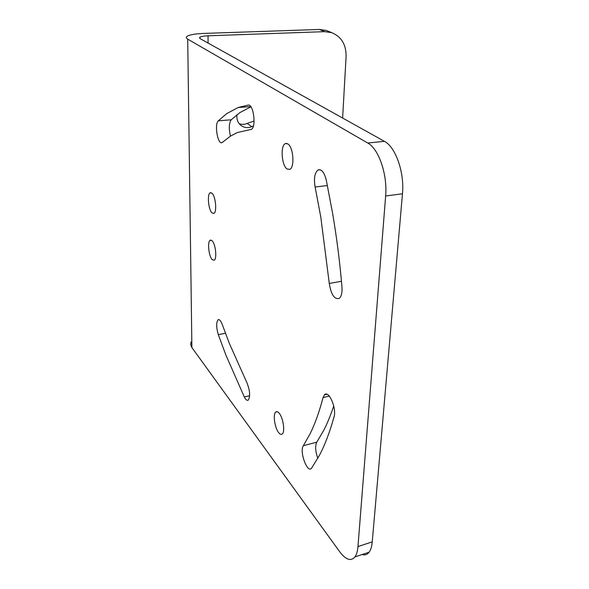<?xml version="1.0" encoding="UTF-8"?>
<svg xmlns="http://www.w3.org/2000/svg" width="589" height="589" viewBox="0 0 589 589"><rect width="100%" height="100%" fill="white"/><g stroke="black" fill="none" stroke-linecap="round" stroke-linejoin="round"><path stroke-width="0.88" d="M187.707 39.139L367.727 143.009C378.675 148.678 387.621 174.638 385.64 195.99L357.965 546.563C357.575 551.194 356.573 554.647 354.946 556.922C350.911 561.589 345.802 559.83 339.625 551.65L191.896 347.569L187.707 39.139C186.234 38.27 185.903 37.424 186.72 36.614C188.922 34.861 194.569 33.809 203.654 33.433L319.385 29.465L326.358 30.473L328.426 31.313M191.896 347.569L190.696 344.801L190.998 341.966M199.678 38.3L199.664 37.379L200.201 38.675L384.426 141.338C395.602 146.926 404.614 172.606 402.471 193.774L372.248 541.873C371.828 546.482 370.783 549.927 369.104 552.202C367.249 554.61 364.937 555.383 362.161 554.514M317.824 458.323C315.343 451.292 314.997 445.91 316.786 442.17L303.357 445.696L310.212 433.578C315.071 423.697 319.348 411.689 323.052 397.56L324.421 394.851C328.64 389.727 336.842 408.177 334.051 416.821C329.803 432.046 324.944 444.864 319.459 455.282L311.522 468.277C307.237 473.63 299.183 451.122 303.357 445.696M333.735 405.954C330.731 415.046 327.447 423.086 323.891 430.058L316.786 442.17M250.914 106.808L239.878 112.595L231.19 119.795C228.944 123.307 228.709 128.733 230.498 136.096L222.038 142.634C217.79 144.953 214.234 124.353 218.276 120.841L226.684 113.611L238.177 107.515L248.234 105.092C253.645 103.752 256.524 127.931 251.15 129.411L237.433 132.51L230.483 136.103M212.04 212.931C208.373 209.809 206.953 193.862 210.266 192.75L211.981 193.207C215.67 196.13 217.15 212.312 213.851 213.432L212.04 212.931M212.128 240.776L210.251 240.194C207.225 241.416 208.712 256.259 212.187 259.624L214.153 260.257C217.164 259.027 215.611 243.956 212.128 240.776M341.959 287.034C339.919 262.613 336.805 238.044 332.608 213.336L326.291 180.153C324.267 172.297 321.506 168.91 318.008 169.985C314.673 172.798 313.701 178.474 315.108 187.022L320.777 216.958L329.28 283.442C331.151 294.831 334.523 299.786 339.397 298.299C341.451 296.348 342.305 292.593 341.959 287.034M287.064 169.006C281.579 165.605 280.209 145.373 285.385 143.576L287.866 143.9C293.396 146.978 294.89 167.504 289.766 169.374L287.064 169.006M246.879 382.636C249.927 390.338 250.421 396.132 248.359 400.027C247.159 400.873 245.804 399.857 244.31 396.957L225.793 354.828L218.305 334.633C216.229 327.462 216.148 322.522 218.048 319.798C219.395 319.128 220.794 320.688 222.244 324.487L229.349 343.402L246.879 382.636M279.26 413.316C277.883 411.63 276.697 411.218 275.704 412.079C272.795 414.295 274.739 427.85 278.641 432.598C280.062 434.395 281.292 434.837 282.33 433.916C285.216 431.641 283.169 417.866 279.26 413.316M199.664 37.379C200.753 36.518 203.544 35.995 208.042 35.804L324.723 31.644L319.385 29.465M342.614 118.036L346.096 56.47C346.229 44.654 341.443 36.724 331.747 32.66L324.723 31.644M254.102 120.981L244.965 124.205L242.079 124.404L239.296 123.83M241.475 106.447L240.54 107.338M236.94 114.737C236.432 119.913 238.184 123.764 242.212 126.289C245.238 127.894 248.433 128.019 251.79 126.664L247.218 123.499M253.395 126.002L251.79 126.664M357.965 546.563L372.248 541.873M329.266 396.08L323.052 397.56M327.41 185.528L315.108 187.022M341.458 281.299L329.28 283.442M249.64 395.742L244.31 396.957M225.44 333.256L218.305 334.633M231.19 119.795L218.276 120.841M367.727 143.009L384.426 141.338M385.64 195.99L402.471 193.774M208.079 43.071L208.042 35.804M354.946 556.922L369.104 552.202M210.266 192.75L211.031 192.662M324.421 394.851L326.843 394.277M211.053 240.076L210.251 240.194M320.099 169.75L318.008 169.985M285.385 143.576L286.865 143.436M218.048 319.798L218.939 319.636M277.235 411.704L275.704 412.079M250.745 106.58L238.177 107.515M331.747 32.66L326.358 30.473M240.511 125.089L242.212 126.289"/></g></svg>
